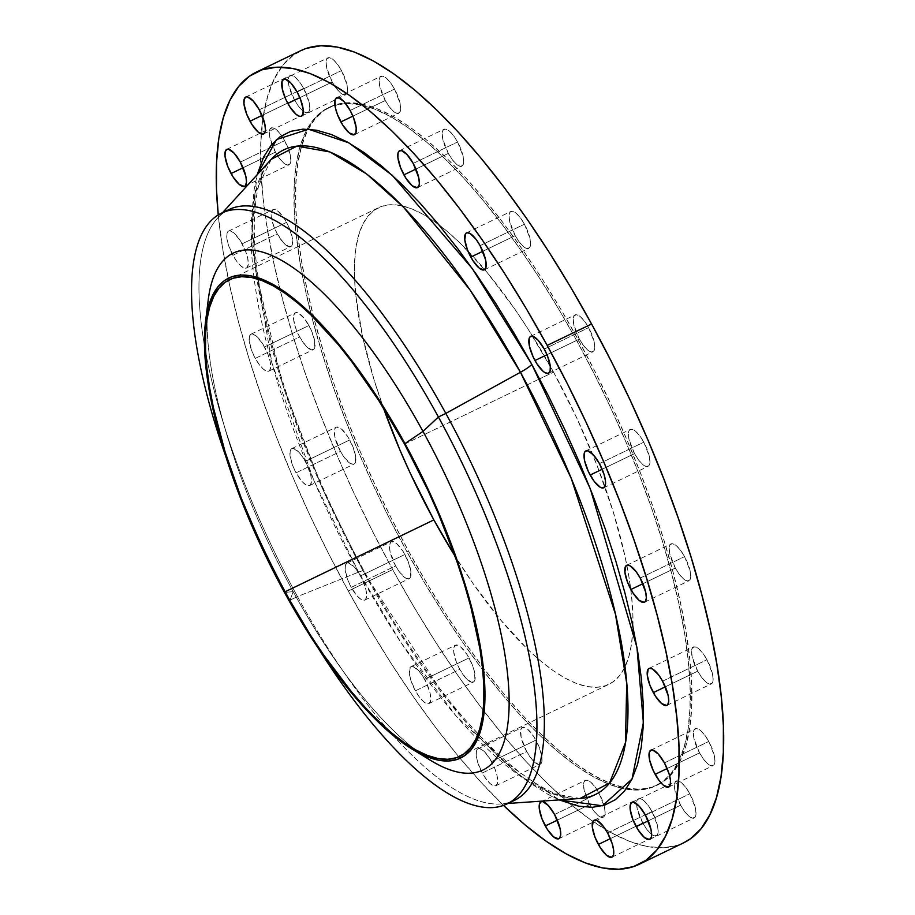 <?xml version="1.0" encoding="UTF-8"?>
<svg xmlns="http://www.w3.org/2000/svg" width="915" height="915" viewBox="0 0 915 915"><rect width="100%" height="100%" fill="white"/><g stroke="black" fill="none" stroke-linecap="round" stroke-linejoin="round"><path stroke-width="0.69" stroke-dasharray="4.58 3.43" d="M271.263 159.29L255.457 192.299L251.202 241.331L271.904 362.912L313.662 479.94L358.577 572.127A14.915 2.15 -28.7 0 1 364.033 570.994A14.915 2.15 -28.7 0 1 363.644 572.047L322.538 488.976L282.644 384.838L255.674 270.794L252.014 218.25L257.172 174.731L254.187 189.416L252.254 209.684L252.22 232.444L254.05 257.47L257.756 284.531L263.291 313.353L270.6 343.674L279.613 375.184L290.249 407.598L302.407 440.595L315.961 473.856L330.772 507.07L346.728 539.907L363.644 572.047L381.372 603.191L399.741 633.031L418.567 661.293L437.679 687.691L456.894 711.973L476.017 733.91L494.866 753.285L513.258 769.915L531.02 783.652L547.982 794.334L559.214 799.916L502.072 760.079L447.286 700.112L363.644 572.047A14.915 2.15 151.3 0 0 364.033 570.994A14.915 2.15 151.3 0 0 358.577 572.127A358.005 117.738 -115.8 0 0 580.064 798.475C567.883 799.996 542.332 792.928 504.051 759.347C456.642 716.651 409.977 653.882 364.044 571.006C323.075 495.575 292.64 421.037 272.716 347.425C262.353 308.263 256.337 273.528 254.679 243.218C252.151 192.299 262.514 167.88 271.263 159.29A358.005 117.738 -115.8 0 0 358.577 572.127L297.478 596.557A328.073 107.89 -115.8 0 0 510.559 801.963A328.073 107.89 64.2 0 1 500.459 803.988A328.073 107.89 64.2 0 1 297.478 596.557L358.577 572.127L401.09 642.765L456.093 715.976L519.777 775.863L551.425 793.351L580.064 798.475M482.274 773.026A20.507 6.748 64.2 0 1 477.996 748.836A20.507 6.748 64.2 0 1 491.549 761.577L535.927 740.132A20.507 6.748 -115.8 0 0 522.374 727.391A20.507 6.748 -115.8 0 0 526.663 751.581L482.274 773.026L486.357 779.397L490.52 783.926L495.564 785.871L497.371 783.64L497.691 781.547L497.085 775.84L494.924 768.817L489.559 758.215L483.303 750.666L479.689 748.664L477.173 749.499L476.452 750.963L476.235 755.687L477.641 762.172L482.274 773.026L526.663 751.581L521.127 737.318L520.829 729.518L522.648 727.288L527.681 729.232L533.937 736.769L539.301 747.383L541.977 757.471L541.76 762.195L541.04 763.659L538.523 764.494L532.85 760.502L526.663 751.581A20.507 6.748 -115.8 0 0 540.216 764.322A20.507 6.748 -115.8 0 0 535.927 740.132L491.549 761.577A20.507 6.748 64.2 0 1 495.827 785.768A20.507 6.748 64.2 0 1 482.274 773.026M589.706 804.514L557.327 820.16L589.706 804.514L584.17 790.251L583.564 784.544L584.594 780.998L587.11 780.163L590.724 782.165L594.899 786.694L598.97 793.065A20.507 6.748 -115.8 0 0 585.417 780.335A20.507 6.748 -115.8 0 0 589.706 804.514A20.507 6.748 -115.8 0 0 603.26 817.255A20.507 6.748 -115.8 0 0 604.014 805.337A20.507 6.748 -115.8 0 0 598.97 793.065L604.506 807.327L605.112 813.046L604.083 816.592L601.567 817.427L597.952 815.425L593.789 810.896L589.706 804.514M554.593 814.51L598.97 793.065L554.593 814.51M642.742 822.997L610.362 838.643L642.742 822.997L637.206 808.734L636.6 803.015L637.641 799.47L640.157 798.635L643.771 800.636L647.934 805.177L652.018 811.548A20.507 6.748 -115.8 0 0 638.464 798.806A20.507 6.748 -115.8 0 0 642.742 822.997A20.507 6.748 -115.8 0 0 656.295 835.738A20.507 6.748 -115.8 0 0 652.018 811.548L657.542 825.81L658.16 831.518L657.119 835.063L654.602 835.898L650.988 833.897L646.825 829.367L642.742 822.997M607.629 832.993L652.018 811.548L607.629 832.993M680.588 805.211L648.197 820.846L680.588 805.211L675.053 790.949L674.447 785.23L675.476 781.685L677.992 780.85L681.606 782.851L685.77 787.38L689.853 793.763A20.507 6.748 -115.8 0 0 676.299 781.021A20.507 6.748 -115.8 0 0 680.588 805.211A20.507 6.748 -115.8 0 0 694.142 817.941A20.507 6.748 -115.8 0 0 689.853 793.763L695.389 808.025L695.995 813.732L694.965 817.278L692.449 818.113L688.835 816.111L684.672 811.582L680.588 805.211M645.475 815.196L689.853 793.763L645.475 815.196M699.529 752.896L667.138 768.531L699.529 752.896L693.993 738.634L693.387 732.915L694.416 729.369L696.933 728.534L700.547 730.536L704.71 735.065L708.793 741.447A20.507 6.748 -115.8 0 0 695.24 728.706A20.507 6.748 -115.8 0 0 699.529 752.896A20.507 6.748 -115.8 0 0 713.082 765.626A20.507 6.748 -115.8 0 0 708.793 741.447L714.329 755.71L714.935 761.417L713.906 764.963L711.39 765.798L707.775 763.796L703.601 759.267L699.529 752.896M664.416 762.881L708.793 741.447L664.416 762.881M697.71 671.175L665.331 686.822L697.71 671.175L692.175 656.913L691.568 651.194L692.598 647.648L695.114 646.813L698.728 648.815L702.903 653.356L706.975 659.726A20.507 6.748 -115.8 0 0 693.421 646.985A20.507 6.748 -115.8 0 0 697.71 671.175A20.507 6.748 -115.8 0 0 711.264 683.917A20.507 6.748 -115.8 0 0 706.975 659.726L712.511 673.989L713.117 679.708L712.087 683.253L709.571 684.088L705.957 682.087L701.794 677.546L697.71 671.175M662.597 681.172L706.975 659.726L662.597 681.172M675.316 568.055L642.936 583.69L675.316 568.055L669.78 553.792L669.174 548.074L670.203 544.528L672.719 543.693L676.334 545.695L680.508 550.224L684.58 556.606A20.507 6.748 -115.8 0 0 671.027 543.865A20.507 6.748 -115.8 0 0 675.316 568.055A20.507 6.748 -115.8 0 0 688.869 580.796A20.507 6.748 -115.8 0 0 684.58 556.606L690.116 570.869L690.722 576.576L689.693 580.121L687.176 580.956L683.562 578.955L679.399 574.426L675.316 568.055M640.203 578.051L684.58 556.606L640.203 578.051M634.53 453.623L602.15 469.258L634.53 453.623L629.005 439.36L628.399 433.641L629.429 430.096L631.945 429.261L635.559 431.262L639.722 435.792L643.805 442.174A20.507 6.748 -115.8 0 0 630.252 429.432A20.507 6.748 -115.8 0 0 634.53 453.623A20.507 6.748 -115.8 0 0 648.095 466.353A20.507 6.748 -115.8 0 0 643.805 442.174L649.341 456.436L649.947 462.144L648.918 465.689L646.402 466.524L642.776 464.523L638.613 459.993L634.53 453.623M599.428 463.608L643.805 442.174L599.428 463.608M579.355 339.076L546.976 354.723L579.355 339.076L573.831 324.814L573.225 319.095L574.254 315.549L576.77 314.714L580.385 316.716L584.548 321.257L588.631 327.627A20.507 6.748 -115.8 0 0 575.077 314.886A20.507 6.748 -115.8 0 0 579.355 339.076A20.507 6.748 -115.8 0 0 592.92 351.818A20.507 6.748 -115.8 0 0 588.631 327.627L594.167 341.89L594.773 347.609L593.744 351.143L591.227 351.989L587.602 349.988L583.438 345.447L579.355 339.076M544.253 349.072L588.631 327.627L544.253 349.072M515.191 235.635L482.811 251.282L515.191 235.635L509.655 221.373L509.049 215.654L510.09 212.12L512.594 211.274L516.22 213.275L520.383 217.816L524.467 224.186A20.507 6.748 -115.8 0 0 510.913 211.445A20.507 6.748 -115.8 0 0 515.191 235.635A20.507 6.748 -115.8 0 0 528.744 248.377A20.507 6.748 -115.8 0 0 524.467 224.186L529.991 238.449L530.609 244.168L529.568 247.713L527.051 248.548L523.437 246.547L519.274 242.006L515.191 235.635M480.078 245.632L524.467 224.186L480.078 245.632M448.316 153.423L415.925 169.069L448.316 153.423L442.78 139.16L442.174 133.453L443.203 129.907L445.719 129.072L449.334 131.074L453.497 135.603L457.58 141.974A20.507 6.748 -115.8 0 0 444.027 129.232A20.507 6.748 -115.8 0 0 448.316 153.423A20.507 6.748 -115.8 0 0 461.869 166.164A20.507 6.748 -115.8 0 0 457.58 141.974L463.116 156.236L463.722 161.955L462.693 165.501L460.176 166.336L456.562 164.334L452.399 159.793L448.316 153.423M413.203 163.419L457.58 141.974L413.203 163.419M385.272 100.49L352.881 116.136L385.272 100.49L379.736 86.227L379.13 80.509L380.16 76.963L382.676 76.128L386.29 78.13L390.453 82.67L394.537 89.041A20.507 6.748 -115.8 0 0 380.983 76.3A20.507 6.748 -115.8 0 0 385.272 100.49A20.507 6.748 -115.8 0 0 398.826 113.231A20.507 6.748 -115.8 0 0 394.537 89.041L400.072 103.303L400.678 109.022L399.649 112.556L397.133 113.403L393.519 111.401L389.344 106.861L385.272 100.49M350.159 110.486L394.537 89.041L350.159 110.486M332.225 82.007L299.846 97.653L332.225 82.007L326.701 67.756L326.083 62.037L327.124 58.491L329.64 57.656L333.254 59.658L337.418 64.187L341.501 70.569A20.507 6.748 -115.8 0 0 327.947 57.828A20.507 6.748 -115.8 0 0 332.225 82.007A20.507 6.748 -115.8 0 0 345.779 94.748A20.507 6.748 -115.8 0 0 341.501 70.569L347.037 84.82L347.643 90.539L346.602 94.085L344.086 94.92L340.472 92.918L336.308 88.389L332.225 82.007M297.112 92.003L341.501 70.569L297.112 92.003M294.39 99.804L261.999 115.439L294.39 99.804L288.854 85.541L288.248 79.822L289.277 76.277L291.793 75.442L295.408 77.443L299.571 81.973L303.654 88.355A20.507 6.748 -115.8 0 0 290.101 75.613A20.507 6.748 -115.8 0 0 294.39 99.804A20.507 6.748 -115.8 0 0 307.943 112.534A20.507 6.748 -115.8 0 0 303.654 88.355L309.19 102.617L309.796 108.325L308.767 111.87L306.25 112.705L302.636 110.704L298.473 106.174L294.39 99.804M259.277 109.789L303.654 88.355L259.277 109.789M275.449 152.119L243.07 167.754L275.449 152.119L269.914 137.856L269.307 132.137L270.337 128.592L272.853 127.757L276.467 129.758L280.642 134.288L284.714 140.67A20.507 6.748 -115.8 0 0 281.648 135.695A20.507 6.748 -115.8 0 0 271.16 127.928A20.507 6.748 -115.8 0 0 275.449 152.119A20.507 6.748 -115.8 0 0 289.003 164.849A20.507 6.748 -115.8 0 0 284.714 140.67L290.249 154.932L290.856 160.64L289.826 164.185L287.31 165.02L283.696 163.019L279.533 158.489L275.449 152.119M240.336 162.104L284.714 140.67L240.336 162.104M232.879 255.274A20.507 6.748 64.2 0 1 228.601 231.083A20.507 6.748 64.2 0 1 242.155 243.825L286.532 222.379A20.507 6.748 -115.8 0 0 272.979 209.649A20.507 6.748 -115.8 0 0 277.268 233.828L232.879 255.274L236.962 261.644L241.125 266.185L244.74 268.187L246.169 268.118L247.256 267.352L248.297 263.806L247.679 258.087L245.529 251.076L240.165 240.462L233.908 232.913L230.283 230.912L227.778 231.747L227.057 233.211L226.84 237.934L228.247 244.419L232.879 255.274L277.268 233.828L273.882 226.588L271.217 216.489L271.435 211.765L273.242 209.535L276.376 210.13L278.286 211.479L284.542 219.017L288.351 225.971L292.068 236.642L292.354 244.442L291.645 245.906L289.129 246.741L283.456 242.75L277.268 233.828A20.507 6.748 -115.8 0 0 290.821 246.57A20.507 6.748 -115.8 0 0 286.532 222.379L242.155 243.825A20.507 6.748 64.2 0 1 246.432 268.015A20.507 6.748 64.2 0 1 232.879 255.274M255.274 358.394A20.507 6.748 64.2 0 1 250.996 334.204A20.507 6.748 64.2 0 1 264.549 346.945L308.927 325.511A20.507 6.748 -115.8 0 0 295.373 312.77A20.507 6.748 -115.8 0 0 299.663 336.949L255.274 358.394L259.357 364.776L263.52 369.305L267.134 371.307L268.564 371.238L269.651 370.472L270.691 366.926L270.074 361.208L267.923 354.197L262.559 343.582L256.303 336.045L252.677 334.044L251.259 334.101L249.452 336.331L249.235 341.055L251.9 351.154L255.274 358.394L299.663 336.949L296.277 329.709L293.612 319.61L293.829 314.897L295.637 312.656L298.77 313.25L304.844 319.129L310.745 329.091L314.463 339.762L314.749 347.574L314.039 349.027L311.523 349.862L305.85 345.881L299.663 336.949A20.507 6.748 -115.8 0 0 313.216 349.69A20.507 6.748 -115.8 0 0 308.927 325.511L264.549 346.945A20.507 6.748 64.2 0 1 268.827 371.135A20.507 6.748 64.2 0 1 255.274 358.394M296.06 472.826A20.507 6.748 64.2 0 1 291.771 448.647A20.507 6.748 64.2 0 1 305.324 461.377L349.713 439.943A20.507 6.748 -115.8 0 0 336.148 427.202A20.507 6.748 -115.8 0 0 340.437 451.392L296.06 472.826L302.247 481.748L306.216 485.087L309.339 485.682L310.437 484.904L311.466 481.359L310.86 475.64L307.143 464.969L303.334 458.015L299.136 452.456L293.463 448.476L292.034 448.533L290.227 450.763L290.009 455.487L292.674 465.586L296.06 472.826L340.437 451.392L334.901 437.13L334.295 431.411L335.325 427.865L336.423 427.088L341.467 429.032L347.723 436.581L353.087 447.183L355.752 457.283L354.814 463.459L353.728 464.237L350.594 463.642L344.52 457.763L340.437 451.392A20.507 6.748 -115.8 0 0 353.991 464.122A20.507 6.748 -115.8 0 0 349.713 439.943L305.324 461.377A20.507 6.748 64.2 0 1 309.613 485.568A20.507 6.748 64.2 0 1 296.06 472.826M415.399 690.814A20.507 6.748 64.2 0 1 411.11 666.623A20.507 6.748 64.2 0 1 424.663 679.365L469.052 657.919A20.507 6.748 -115.8 0 0 455.498 645.189A20.507 6.748 -115.8 0 0 459.776 669.368L415.399 690.814L419.482 697.184L423.645 701.725L427.259 703.726L428.689 703.658L430.496 701.428L430.199 693.627L426.482 682.945L422.673 676.002L418.475 670.443L412.802 666.452L410.286 667.287L409.36 673.474L410.766 679.959L415.399 690.814L459.776 669.368L456.402 662.128L453.737 652.029L453.954 647.305L455.762 645.075L460.805 647.019L467.062 654.557L472.426 665.171L474.588 672.182L474.874 679.982L474.164 681.446L471.648 682.281L465.975 678.289L459.776 669.368A20.507 6.748 -115.8 0 0 473.329 682.11A20.507 6.748 -115.8 0 0 469.052 657.919L424.663 679.365A20.507 6.748 64.2 0 1 428.952 703.555A20.507 6.748 64.2 0 1 415.399 690.814M351.234 587.373A20.507 6.748 64.2 0 1 346.945 563.183A20.507 6.748 64.2 0 1 360.499 575.924L404.887 554.479A20.507 6.748 -115.8 0 0 391.323 541.749A20.507 6.748 -115.8 0 0 395.612 565.928L351.234 587.373L357.422 596.294L361.391 599.622L364.513 600.217L365.611 599.451L366.641 595.905L366.034 590.186L362.317 579.504L358.508 572.561L354.311 567.003L348.638 563.011L347.208 563.08L345.401 565.31L345.184 570.034L347.849 580.121L351.234 587.373L395.612 565.928L390.076 551.665L389.47 545.958L390.499 542.412L391.597 541.634L396.641 543.579L402.897 551.116L408.262 561.73L410.926 571.829L409.989 578.005L408.902 578.783L405.768 578.188L399.695 572.31L395.612 565.928A20.507 6.748 -115.8 0 0 409.165 578.669A20.507 6.748 -115.8 0 0 404.887 554.479L360.499 575.924A20.507 6.748 64.2 0 1 364.788 600.114A20.507 6.748 64.2 0 1 351.234 587.373M421.14 754.097A287.07 94.405 64.2 0 1 414.872 749.408A287.07 94.405 64.2 0 1 293.189 591.662L284.439 592.405L293.189 591.662A287.07 94.405 -115.8 0 0 414.872 749.408A287.07 94.405 -115.8 0 0 430.782 760.502M228.944 209.569A328.073 107.89 -115.8 0 0 297.478 596.557L290.066 600.137L293.189 591.662L290.066 600.137A328.073 107.89 -115.8 0 0 318.672 648.849A328.073 107.89 64.2 0 1 290.066 600.137L297.478 596.557A328.073 107.89 64.2 0 1 217.473 218.228A328.073 107.89 64.2 0 1 225.33 211.571M306.502 48.335L293.829 54.751L283.078 64.954L274.34 78.827L267.695 96.247L263.211 117.04L260.924 141.013L260.878 167.925L263.051 197.526L267.432 229.528L273.974 263.611L282.621 299.468L293.28 336.743L305.862 375.081L320.239 414.106L336.262 453.451L353.796 492.728L372.645 531.558L392.661 569.576L348.283 591.01L369.248 627.85L390.968 663.146L413.248 696.567L435.849 727.791L458.564 756.511L481.176 782.451L503.513 805.417A439.921 144.673 64.2 0 1 348.283 591.01L392.661 569.576A439.921 144.673 -115.8 0 0 683.494 842.898M578.84 340.906L577.251 341.672A376.545 123.834 64.2 0 1 655.918 785.825A376.545 123.834 64.2 0 1 625.974 789.142A376.545 123.834 64.2 0 1 406.992 551.882L408.57 551.116A376.545 123.834 -115.8 0 0 626.649 788.215A376.545 123.834 -115.8 0 0 657.508 785.059A376.545 123.834 -115.8 0 0 578.84 340.906L560.895 309.384L542.298 279.167L523.231 250.561L503.879 223.843L484.435 199.264L465.083 177.053L446.005 157.437L427.385 140.601L409.405 126.705L392.226 115.885L376.042 108.245L360.979 103.853L347.197 102.755L334.821 104.973L323.99 110.463L314.783 119.202L307.291 131.074L301.607 145.977L297.775 163.774L295.82 184.292L295.774 207.328L297.638 232.662L301.39 260.054L306.994 289.243L314.394 319.93L323.521 351.829L334.284 384.643L346.579 418.052L360.304 451.724L375.31 485.339L391.448 518.576L408.57 551.116L426.527 582.649L445.113 612.856L464.179 641.461L483.532 668.179L502.976 692.769L522.328 714.97L541.406 734.585L560.026 751.432L578.017 765.317L595.185 776.149L611.38 783.789L626.432 788.17L640.214 789.268L652.589 787.06L663.432 781.559L672.628 772.832L680.12 760.96L685.804 746.045L689.636 728.249L691.591 707.73L691.637 684.695L689.773 659.36L686.021 631.968L680.428 602.791L673.028 572.104L663.901 540.193L653.127 507.379L640.832 473.981L627.107 440.309L612.112 406.683L595.962 373.446L578.84 340.906A376.545 123.834 -115.8 0 0 329.915 106.963A376.545 123.834 -115.8 0 0 308.263 129.175A376.545 123.834 -115.8 0 0 408.57 551.116L406.992 551.882A376.545 123.834 64.2 0 1 307.12 129.129A376.545 123.834 64.2 0 1 328.325 107.73A376.545 123.834 64.2 0 1 334.913 105.214A376.545 123.834 64.2 0 1 577.251 341.672L578.84 340.906M553.552 372.131A264.698 87.051 -115.8 0 0 467.828 250.824A264.698 87.051 -115.8 0 0 378.558 207.671A264.698 87.051 -115.8 0 0 383.419 407.918L374.063 379.805L362.454 335.805L355.878 296.037L354.562 278.229L354.597 262.033L355.969 247.61L358.669 235.098L362.672 224.621L367.922 216.272L374.395 210.13L382.012 206.275L390.716 204.72L400.404 205.486L410.984 208.574L422.375 213.938L434.442 221.544L447.08 231.312L460.176 243.15L487.192 272.556L514.459 308.618L527.864 328.725L553.552 372.131L539.61 378.867L553.552 372.131L576.942 418.372L597.129 465.666L613.347 512.217L624.968 556.217L628.902 576.736L631.533 595.985L632.848 613.805L632.814 629.989L631.442 644.412L628.742 656.924L624.751 667.412L619.489 675.75L613.016 681.892L605.398 685.758L596.694 687.314L587.007 686.547L576.427 683.459L565.047 678.084L552.969 670.478L540.33 660.71L527.246 648.872L500.219 619.478L472.952 583.404L454.995 556.091A264.698 87.051 -115.8 0 0 608.852 684.351A264.698 87.051 -115.8 0 0 632.94 626.592A264.698 87.051 -115.8 0 0 553.552 372.131M404.556 444.107L539.61 378.867L404.556 444.107M300.749 50.668A439.921 144.673 -115.8 0 0 392.661 569.576L413.626 606.405L435.357 641.701L457.626 675.121L480.226 706.346L502.953 735.065L525.565 761.006L547.856 783.926L569.61 803.599L590.621 819.829L610.682 832.478L629.6 841.4L647.191 846.535L663.295 847.805L677.74 845.22L683.333 842.967M406.992 551.882L389.859 519.343L373.72 486.105L358.714 452.49L345.001 418.818L332.694 385.409L321.931 352.595L312.804 320.696L305.404 290.009L299.8 260.821L296.048 233.428L294.195 208.094L294.241 185.059L296.185 164.54L300.029 146.743L305.713 131.84L313.193 119.968L322.4 111.23L333.243 105.74L345.607 103.521L359.389 104.619L374.452 109.011L390.648 116.651L407.816 127.471L425.795 141.368L444.416 158.203L463.493 177.819L482.857 200.03L502.301 224.61L521.641 251.328L540.708 279.933L559.305 310.151L577.251 341.672L594.384 374.212L610.522 407.45L625.528 441.076L639.242 474.748L651.549 508.145L662.311 540.959L671.438 572.859L678.838 603.557L684.443 632.734L688.194 660.127L690.047 685.461L690.001 708.496L688.057 729.015L684.214 746.812L678.53 761.715L671.05 773.598L661.842 782.325L651 787.826L638.636 790.034L624.854 788.936L609.79 784.555L593.595 776.915L576.427 766.084L558.447 752.187L539.827 735.351L520.749 715.736L501.386 693.536L481.942 668.945L462.601 642.227L443.535 613.622L424.937 583.404L406.992 551.882M348.283 591.01A439.921 144.673 64.2 0 1 218.262 214.945L223.054 250.962L229.596 285.057L238.243 320.913L248.903 358.188L261.484 396.527L275.85 435.551L291.885 474.885L309.407 514.161L328.268 553.003L348.283 591.01M290.066 600.137A328.073 107.89 64.2 0 1 226.016 457.065A328.073 107.89 -115.8 0 0 290.066 600.137M208.231 299.834A287.07 94.405 -115.8 0 0 293.189 591.662A287.07 94.405 64.2 0 1 207.259 311.375M477.996 748.836L522.374 727.391M541.04 801.769L585.417 780.335M594.075 820.252L638.464 798.806M631.933 802.455L676.299 781.021M650.862 750.151L695.24 728.706M649.044 668.43L693.421 646.985M626.649 565.31L671.027 543.865M585.863 450.878L630.252 429.432M530.689 336.331L575.077 314.886M466.524 232.89L510.913 211.445M399.649 150.678L444.027 129.232M336.606 97.745L380.983 76.3M283.558 79.262L327.947 57.828M245.723 97.059L290.101 75.613M226.794 149.362L271.16 127.928M228.601 231.083L272.979 209.649M250.996 334.204L295.373 312.77M291.771 448.647L336.148 427.202M411.11 666.623L455.498 645.189M346.945 563.183L391.323 541.749M507.997 803.462L500.459 803.988M657.508 785.059L655.918 785.825M229.562 279.658L378.558 207.671M459.856 756.339L608.852 684.351M329.915 106.963L328.325 107.73M222.574 212.646L217.473 218.228M364.788 600.114L409.165 578.669M428.952 703.555L473.329 682.11M309.613 485.568L353.991 464.122M268.827 371.135L313.216 349.69M246.432 268.015L290.821 246.57M244.614 186.294L289.003 164.849M263.577 133.967L307.943 112.534M301.401 116.194L345.779 94.748M354.437 134.665L398.826 113.231M417.48 187.609L461.869 166.164M484.367 269.811L528.744 248.377M548.531 373.251L592.92 351.818M603.706 487.798L648.095 466.353M644.492 602.23L688.869 580.796M666.886 705.351L711.264 683.917M668.693 787.072L713.082 765.626M649.753 839.387L694.142 817.941M611.941 857.161L656.295 835.738M558.882 838.7L603.26 817.255M495.827 785.768L540.216 764.322"/><path stroke-width="1.37" d="M271.263 159.29A358.005 117.738 -115.8 0 1 520.452 372.268L445.822 413.408A328.073 107.89 64.2 0 1 510.559 801.963A328.073 107.89 -115.8 0 0 514.367 800.385A328.073 107.89 -115.8 0 0 445.822 413.408L520.452 372.268L571.269 478.488L615.463 614.228L626.718 683.333L625.471 742.614L609.573 782.988L580.064 798.475A358.005 117.738 -115.8 0 0 520.452 372.268A14.915 2.15 151.3 0 0 531.832 364.399L590.301 488.782L636.943 647.374L643.371 722.69L632.013 779.054L602.425 805.795L559.214 799.916L578.852 806.218L592.462 807.305L604.689 805.12L615.395 799.687L624.488 791.063L631.876 779.328L637.503 764.608L641.289 747.029L643.222 726.762L643.256 704.001L641.426 678.976L637.721 651.915L632.185 623.092L624.876 592.771L615.864 561.261L605.227 528.847L593.069 495.85L579.527 462.578L564.704 429.375L548.748 396.538L531.832 364.399L514.104 333.254L495.736 303.403L476.909 275.152L457.797 248.754L438.582 224.472L419.459 202.535L400.61 183.149L382.218 166.519L364.456 152.794L347.494 142.1L331.505 134.551L316.624 130.216L303.014 129.141L290.787 131.325L280.082 136.758L270.989 145.382L263.6 157.106L257.172 174.731L276.57 139.537L308.595 129.198L348.924 142.9L392.329 175.371L472.243 268.507L531.832 364.399A14.915 2.15 -28.7 0 1 520.452 372.268L470.253 290.238L403.858 207.533L366.709 173.999L329.926 151.97L296.918 146.103L271.263 159.29L222.574 212.646M545.317 825.959A20.507 6.748 64.2 0 1 541.04 801.769A20.507 6.748 64.2 0 1 554.593 814.51L548.394 805.589L542.732 801.597L541.303 801.666L539.495 803.896L539.278 808.62L541.943 818.708L547.307 829.322L553.564 836.87L558.607 838.803L559.706 838.037L560.735 834.491L560.129 828.773L554.593 814.51A20.507 6.748 64.2 0 1 558.882 838.7A20.507 6.748 64.2 0 1 545.317 825.959L557.327 820.16L545.317 825.959M598.364 844.431A20.507 6.748 64.2 0 1 594.075 820.252A20.507 6.748 64.2 0 1 607.629 832.993L603.545 826.611L597.472 820.732L594.35 820.137L593.252 820.915L592.314 827.091L594.99 837.191L600.354 847.793L606.611 855.342L611.643 857.286L613.462 855.056L613.679 850.332L612.261 843.836L607.629 832.993A20.507 6.748 64.2 0 1 611.918 857.172A20.507 6.748 64.2 0 1 598.364 844.431L610.362 838.643L598.364 844.431M636.2 826.645A20.507 6.748 64.2 0 1 631.922 802.466A20.507 6.748 64.2 0 1 645.475 815.196L639.276 806.275L633.615 802.295L632.185 802.352L630.378 804.582L630.161 809.306L632.825 819.405L638.19 830.008L644.446 837.557L649.49 839.501L651.297 837.259L651.617 835.178L651.011 829.459L645.475 815.196A20.507 6.748 64.2 0 1 649.753 839.387A20.507 6.748 64.2 0 1 636.2 826.645L648.197 820.846L636.2 826.645M655.14 774.33A20.507 6.748 64.2 0 1 650.862 750.151A20.507 6.748 64.2 0 1 664.416 762.881L658.217 753.96L652.555 749.98L651.125 750.037L649.318 752.267L649.604 760.068L653.333 770.75L659.223 780.712L663.386 785.242L668.43 787.186L670.238 784.944L670.455 780.232L669.048 773.735L664.416 762.881A20.507 6.748 64.2 0 1 668.693 787.072A20.507 6.748 64.2 0 1 655.14 774.33L667.138 768.531L655.14 774.33M653.321 692.621A20.507 6.748 64.2 0 1 649.044 668.43A20.507 6.748 64.2 0 1 662.597 681.172L658.514 674.79L652.441 668.911L649.307 668.316L648.22 669.094L647.282 675.27L649.947 685.369L655.312 695.983L661.568 703.521L666.612 705.465L667.71 704.687L668.739 701.142L668.133 695.434L662.597 681.172A20.507 6.748 64.2 0 1 666.886 705.351A20.507 6.748 64.2 0 1 653.321 692.621L665.331 686.822L653.321 692.621M630.927 589.489A20.507 6.748 64.2 0 1 626.649 565.31A20.507 6.748 64.2 0 1 640.203 578.051L636.119 571.669L630.046 565.79L626.912 565.196L625.826 565.973L624.888 572.149L627.553 582.249L632.917 592.851L639.173 600.4L644.217 602.345L645.315 601.567L646.345 598.021L645.738 592.302L640.203 578.051A20.507 6.748 64.2 0 1 644.492 602.23A20.507 6.748 64.2 0 1 630.927 589.489L642.936 583.69L630.927 589.489M590.152 475.057A20.507 6.748 64.2 0 1 585.863 450.878A20.507 6.748 64.2 0 1 599.428 463.608L593.229 454.686L587.556 450.706L585.04 451.541L584.33 452.994L584.616 460.794L588.334 471.477L594.235 481.439L600.309 487.318L603.442 487.912L605.25 485.671L605.467 480.958L604.06 474.462L599.428 463.608A20.507 6.748 64.2 0 1 603.706 487.798A20.507 6.748 64.2 0 1 590.152 475.057L602.15 469.258L590.152 475.057M534.978 360.521A20.507 6.748 64.2 0 1 530.689 336.331A20.507 6.748 64.2 0 1 544.253 349.072L538.054 340.151L532.381 336.16L529.865 336.995L529.156 338.459L529.442 346.259L533.159 356.93L536.968 363.884L543.224 371.421L545.134 372.771L548.268 373.366L550.075 371.135L550.292 366.412L547.628 356.312L544.253 349.072A20.507 6.748 64.2 0 1 548.531 373.251A20.507 6.748 64.2 0 1 534.978 360.521L546.976 354.723L534.978 360.521M470.813 257.081A20.507 6.748 64.2 0 1 466.524 232.89A20.507 6.748 64.2 0 1 480.078 245.632L475.994 239.25L469.921 233.371L466.787 232.776L465.701 233.554L464.763 239.73L467.428 249.829L472.803 260.443L479.06 267.981L484.092 269.925L485.911 267.695L485.613 259.894L480.078 245.632A20.507 6.748 64.2 0 1 484.367 269.811A20.507 6.748 64.2 0 1 470.813 257.081L482.811 251.282L470.813 257.081M403.927 174.868A20.507 6.748 64.2 0 1 399.649 150.678A20.507 6.748 64.2 0 1 413.203 163.419L407.003 154.498L401.342 150.506L398.826 151.341L398.105 152.805L397.888 157.529L400.553 167.617L405.917 178.231L412.173 185.768L417.217 187.712L419.024 185.482L419.344 183.389L418.738 177.682L413.203 163.419A20.507 6.748 64.2 0 1 417.48 187.609A20.507 6.748 64.2 0 1 403.927 174.868L415.925 169.069L403.927 174.868M340.883 121.935A20.507 6.748 64.2 0 1 336.606 97.745A20.507 6.748 64.2 0 1 350.159 110.486L343.96 101.565L338.287 97.573L336.869 97.63L335.062 99.872L335.348 107.673L337.509 114.684L342.873 125.298L349.13 132.835L354.174 134.78L355.981 132.549L356.198 127.826L353.533 117.726L350.159 110.486A20.507 6.748 64.2 0 1 354.437 134.665A20.507 6.748 64.2 0 1 340.883 121.935L352.881 116.136L340.883 121.935M287.848 103.452A20.507 6.748 64.2 0 1 283.558 79.262A20.507 6.748 64.2 0 1 297.112 92.003L290.924 83.082L285.251 79.102L283.833 79.159L282.014 81.389L282.312 89.19L286.029 99.872L289.838 106.815L296.094 114.364L299.708 116.365L301.138 116.297L302.945 114.066L303.162 109.343L300.497 99.255L297.112 92.003A20.507 6.748 64.2 0 1 301.401 116.194A20.507 6.748 64.2 0 1 287.848 103.452L299.846 97.653L287.848 103.452M250.001 121.238A20.507 6.748 64.2 0 1 245.723 97.059A20.507 6.748 64.2 0 1 259.277 109.789L253.078 100.867L247.416 96.887L245.986 96.944L244.179 99.175L243.962 103.898L246.627 113.998L251.991 124.6L258.247 132.149L263.291 134.093L265.098 131.852L265.419 129.77L264.812 124.051L259.277 109.789A20.507 6.748 64.2 0 1 263.554 133.979A20.507 6.748 64.2 0 1 250.001 121.238L261.999 115.439L250.001 121.238M231.06 173.553A20.507 6.748 64.2 0 1 226.783 149.374A20.507 6.748 64.2 0 1 240.336 162.104L234.137 153.182L228.476 149.202L227.046 149.259L225.239 151.49L225.021 156.213L227.686 166.313L233.05 176.915L239.307 184.464L244.351 186.408L245.449 185.631L246.478 182.085L245.872 176.366L240.336 162.104A20.507 6.748 64.2 0 1 244.614 186.294A20.507 6.748 64.2 0 1 231.06 173.553L243.07 167.754L231.06 173.553M412.207 749.179L430.782 760.502A287.07 94.405 -115.8 0 0 509.083 696.818A287.07 94.405 -115.8 0 0 422.993 431.4L404.968 443.592A266.562 87.668 64.2 0 1 484.916 690.047A266.562 87.668 64.2 0 1 412.207 749.179A266.562 87.668 64.2 0 1 284.439 592.405A266.562 87.668 64.2 0 1 205.555 321.428A266.562 87.668 64.2 0 1 404.968 443.592L422.993 431.4A287.07 94.405 64.2 0 1 509.14 703.303A287.07 94.405 64.2 0 1 421.14 754.097M438.411 416.988L422.993 431.4L438.411 416.988A328.073 107.89 64.2 0 1 506.944 803.976A328.073 107.89 64.2 0 1 318.672 648.849A328.073 107.89 -115.8 0 0 526.079 784.109A328.073 107.89 -115.8 0 0 438.411 416.988L445.822 413.408L438.411 416.988A328.073 107.89 -115.8 0 0 230.672 210.164A328.073 107.89 -115.8 0 0 226.016 457.065A328.073 107.89 64.2 0 1 221.522 213.149A328.073 107.89 64.2 0 1 438.411 416.988M639.105 864.332L683.494 842.898A439.921 144.673 -115.8 0 0 591.582 323.99L547.193 345.424A439.921 144.673 64.2 0 1 639.105 864.332A439.921 144.673 64.2 0 1 503.513 805.417M284.862 591.879A264.698 87.051 64.2 0 1 229.562 279.658A264.698 87.051 64.2 0 1 404.556 444.107A264.698 87.051 64.2 0 1 459.856 756.339A264.698 87.051 64.2 0 1 284.862 591.879L433.859 519.903L284.862 591.879L310.551 635.285L323.956 655.392L351.223 691.454L364.833 707.066L378.238 720.86L391.334 732.698L403.973 742.465L416.039 750.071L427.431 755.435L438.01 758.524L447.698 759.29L456.391 757.734L464.019 753.869L470.493 747.738L475.743 739.389L479.746 728.912L482.445 716.399L483.818 701.977L483.841 685.781L482.537 667.973L479.906 648.712L470.768 606.634L464.351 584.205L456.779 561.135L438.491 513.978L427.946 490.349L404.556 444.107L378.867 400.713L351.863 361.814L338.195 344.532L311.169 315.137L298.084 303.3L285.446 293.532L273.368 285.926L261.987 280.55L251.408 277.462L241.72 276.696L233.016 278.252L225.399 282.117L218.925 288.248L213.664 296.597L209.672 307.085L206.973 319.598L205.601 334.021L205.566 350.205L206.882 368.024L209.512 387.274L213.447 407.793L225.067 451.793L241.286 498.332L261.473 545.637L284.862 591.879M383.419 407.918A264.698 87.051 -115.8 0 0 433.859 519.903A264.698 87.051 -115.8 0 0 454.995 556.091L433.859 519.903L410.469 473.661L399.924 450.02L383.419 407.918M683.333 842.967L690.413 838.803L701.164 828.601L709.903 814.727L716.548 797.308L721.031 776.515L723.319 752.553L723.365 725.629L721.192 696.04L716.811 664.038L710.269 629.943L701.622 594.087L690.962 556.812L678.381 518.473L664.004 479.449L647.98 440.115L630.458 400.839L611.597 361.997L591.582 323.99L570.617 287.15L548.886 251.854L526.617 218.433L504.016 187.209L481.29 158.489L458.678 132.549L436.386 109.628L414.632 89.956L393.622 73.726L373.56 61.088L354.643 52.155L337.052 47.031L320.948 45.75L306.502 48.335M591.582 323.99A439.921 144.673 -115.8 0 0 300.749 50.668L256.372 72.102A439.921 144.673 64.2 0 1 547.193 345.424L591.582 323.99M503.467 805.372L525.221 825.044L546.232 841.274L566.293 853.912L585.211 862.845L602.813 867.969L618.906 869.25L633.363 866.665L646.024 860.249L656.787 850.046L665.525 836.173L672.17 818.753L676.654 797.96L678.93 773.987L678.987 747.075L676.814 717.474L672.433 685.472L665.88 651.389L657.233 615.532L646.573 578.257L633.992 539.919L619.627 500.894L603.603 461.549L586.069 422.272L567.209 383.442L547.193 345.424L526.228 308.595L504.508 273.299L482.228 239.879L459.627 208.654L436.913 179.935L414.301 153.994L392.009 131.074L370.255 111.401L349.244 95.171L329.183 82.522L310.265 73.6L292.674 68.465L276.57 67.195L262.113 69.78L249.452 76.197L238.701 86.399L229.951 100.273L223.306 117.692L218.822 138.485L216.546 162.447L216.489 189.371L218.262 214.945A439.921 144.673 64.2 0 1 256.372 72.102M225.33 211.571A328.073 107.89 64.2 0 1 445.822 413.408A328.073 107.89 -115.8 0 0 228.944 209.569L221.522 213.149M207.259 311.375A287.07 94.405 64.2 0 1 422.993 431.4A287.07 94.405 -115.8 0 0 208.231 299.834L205.555 321.428M284.439 592.405L260.889 545.832L240.554 498.195L224.221 451.324L212.532 407.015L208.563 386.359L205.909 366.961L204.594 349.027L204.617 332.717L206.001 318.191L208.723 305.599L212.749 295.042L218.044 286.635L224.564 280.459L232.227 276.57L240.988 275.003L250.744 275.77L261.404 278.881L272.876 284.291L285.022 291.954L297.752 301.79L310.94 313.708L338.15 343.319L365.611 379.634L379.107 399.889L392.272 421.277L417.103 466.627L439.143 513.956L457.569 561.444L465.186 584.662L471.648 607.251L480.855 649.639L483.509 669.025L484.824 686.959L484.79 703.269L483.417 717.795L480.695 730.399L476.669 740.944L471.374 749.351L464.854 755.538L457.18 759.427L448.43 760.994L438.674 760.216L428.003 757.117L416.542 751.707L404.384 744.044L391.654 734.207L378.478 722.29L351.269 692.678L337.498 675.27L310.311 636.108L284.439 592.405M514.367 800.385L506.944 803.976M580.064 798.475L507.997 803.462"/></g></svg>
